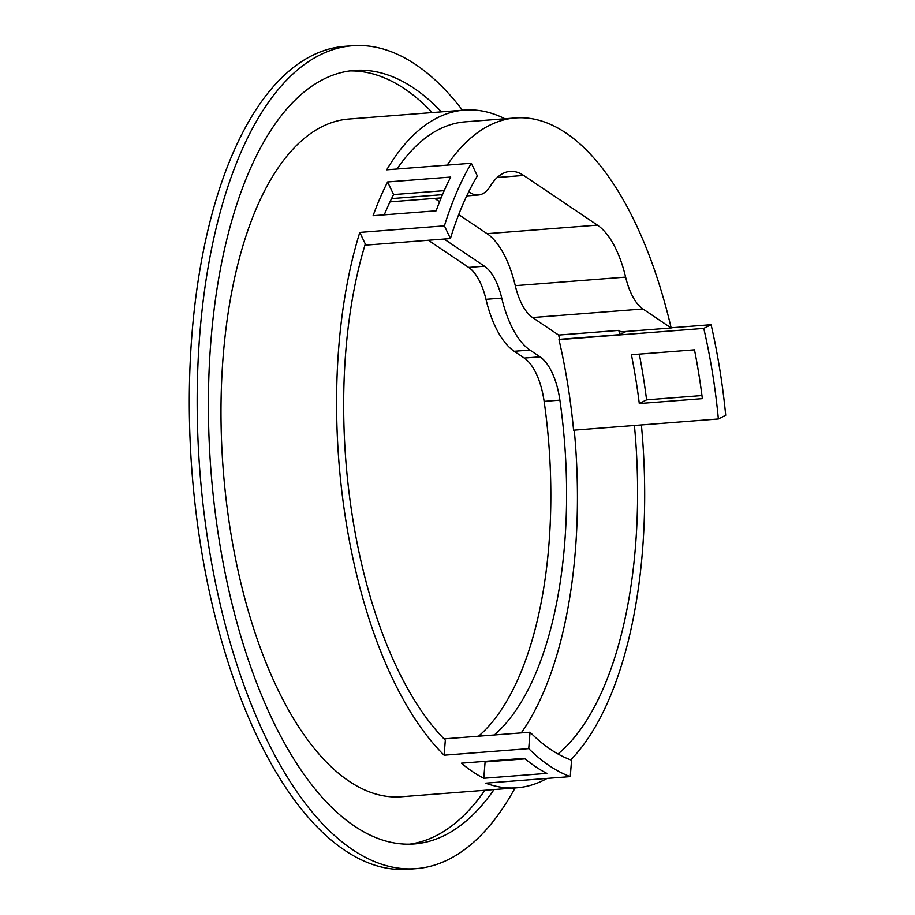 <?xml version="1.0" encoding="UTF-8"?>
<svg xmlns="http://www.w3.org/2000/svg" width="915" height="915" viewBox="0 0 915 915"><rect width="100%" height="100%" fill="white"/><g stroke="black" fill="none" stroke-linecap="round" stroke-linejoin="round"><path stroke-width="1.37" d="M447.161 165.123A328.085 146.972 -94.4 0 1 515.465 117.955A328.085 146.972 -94.4 0 1 565.939 132.995A328.085 146.972 -94.4 0 1 671.164 327.982L620.988 331.871L618.792 330.395A324.253 145.256 85.6 0 1 619.787 334.65L559.614 339.316A324.253 145.256 -94.4 0 0 558.619 335.062L618.792 330.395M515.465 117.955L465.278 121.844A328.085 146.972 85.6 0 0 396.973 169.012M570.262 776.606L571.578 760.182A322.778 144.604 -94.4 0 1 550.556 749.396A322.778 144.604 -94.4 0 1 530.037 732.206L528.721 748.63A339.877 152.256 -94.4 0 0 549.24 765.649A339.877 152.256 -94.4 0 0 570.262 776.606L485.648 783.16A339.877 152.256 -94.4 0 0 516.929 787.792L401.319 796.759A339.877 152.256 -94.4 0 1 349.027 781.181A339.877 152.256 -94.4 0 1 220.984 412.002A339.877 152.256 -94.4 0 1 348.764 119.053L464.374 110.086A339.877 152.256 -94.4 0 1 504.92 118.767M525.119 758.855L485.099 761.955A322.778 144.604 -94.4 0 1 484.069 761.429M515.065 787.941A412.676 184.876 -94.4 0 1 416.142 868.644L408.262 869.25A412.676 184.876 -94.4 0 1 344.772 850.332A412.676 184.876 -94.4 0 1 189.291 402.074A412.676 184.876 -94.4 0 1 344.44 46.356L352.332 45.75A412.676 184.876 -94.4 0 1 415.822 64.668A412.676 184.876 -94.4 0 1 462.51 110.235M416.142 868.644A412.676 184.876 -94.4 0 1 352.652 849.726A412.676 184.876 -94.4 0 1 197.171 401.456A412.676 184.876 -94.4 0 1 352.332 45.75M349.656 70.924A387.914 173.781 -94.4 0 1 404.727 88.927A387.914 173.781 -94.4 0 1 432.28 112.579M494.043 789.576A387.914 173.781 -94.4 0 1 414.232 843.95A387.914 173.781 -94.4 0 1 354.551 826.165A387.914 173.781 -94.4 0 1 208.391 404.807A387.914 173.781 -94.4 0 1 354.242 70.432A387.914 173.781 -94.4 0 1 413.923 88.217A387.914 173.781 -94.4 0 1 441.476 111.859M639.311 354.105A339.877 152.256 -94.4 0 1 646.585 399.844L701.965 395.554M535.584 766.713A339.877 152.256 85.6 0 0 546.85 773.369L483.783 778.265A339.877 152.256 -94.4 0 1 472.517 771.608A339.877 152.256 -94.4 0 1 461.4 763.19L524.455 758.295A339.877 152.256 85.6 0 0 535.584 766.713M671.13 327.799L711.104 324.699A339.877 152.256 -94.4 0 1 725.709 415.261L718.367 418.978A322.778 144.604 -94.4 0 0 703.761 328.405L711.104 324.699M641.404 424.949A339.877 152.256 -94.4 0 1 570.754 759.885M547.113 778.39A339.877 152.256 -94.4 0 1 516.929 787.792M557.99 753.971A324.253 145.256 85.6 0 0 634.427 425.486M574.254 430.153A324.253 145.256 -94.4 0 1 521.241 732.892M495.438 760.548A324.253 145.256 -94.4 0 1 494.558 761.223M444.118 755.195A339.877 152.256 -94.4 0 1 359.801 232.41L365.302 244.019A324.253 145.256 85.6 0 0 445.319 740.189L444.118 755.195L528.721 748.63M471.328 163.247L477.356 175.955A322.778 144.604 -94.4 0 0 450.42 238.552L444.404 225.845A339.877 152.256 -94.4 0 1 471.328 163.247L386.725 169.813A339.877 152.256 -94.4 0 1 464.374 110.086M544.128 401.365A56.009 25.094 85.6 0 0 524.284 358.062L540.044 356.839A56.009 25.094 -94.4 0 1 559.889 400.141L544.128 401.365A300.372 134.562 -94.4 0 1 478.534 736.198M524.284 358.062L514.207 351.28A88.435 39.62 -94.4 0 1 485.979 299.297A54.237 24.293 85.6 0 0 468.663 267.42L428.346 240.268M559.889 400.141A300.372 134.562 -94.4 0 1 494.294 734.985M718.367 418.978L573.591 430.199A322.778 144.604 85.6 0 0 558.985 339.637L559.614 339.316M458.701 214.579L487.055 233.668A88.435 39.62 -94.4 0 1 515.271 285.652A54.237 24.293 85.6 0 0 532.587 317.539L558.619 335.062M434.659 198.395L439.6 201.723M540.044 356.839L529.968 350.056A88.435 39.62 -94.4 0 1 501.74 298.073A54.237 24.293 85.6 0 0 484.435 266.196L444.118 239.044M359.801 232.41L444.404 225.845M436.158 210.805L373.091 215.7A339.877 152.256 -94.4 0 1 387.617 181.959L450.672 177.064A339.877 152.256 85.6 0 0 436.158 210.805M484.847 790.286A387.914 173.781 -94.4 0 1 409.623 844.168M364.948 245.186L450.42 238.552M444.038 738.874L530.037 732.206M626.054 331.482L619.787 334.65M558.985 339.637L703.761 328.405M384.266 214.831A322.778 144.604 -94.4 0 1 393.587 194.575L444.221 190.652M694.485 349.827L631.419 354.723A322.778 144.604 -94.4 0 1 639.299 403.538L702.354 398.643A322.778 144.604 85.6 0 0 694.485 349.827M483.783 778.265L485.099 761.955M646.585 399.844L639.299 403.538M387.617 181.959L393.587 194.575M671.164 327.982L642.948 308.973A54.237 24.293 -94.4 0 1 625.631 277.096A88.435 39.62 85.6 0 0 597.404 225.113L523.654 175.451A88.435 39.62 85.6 0 0 510.044 171.402A88.435 39.62 85.6 0 0 490.394 186.031A54.237 24.293 -94.4 0 1 478.339 195.009A54.237 24.293 -94.4 0 1 469.99 192.516L468.766 191.692M597.404 225.113L487.055 233.668M625.631 277.096L515.271 285.652M642.948 308.973L532.587 317.539M469.99 192.516L468.286 192.653M442.494 194.655L391.563 198.601M523.654 175.451L497.234 177.499M529.968 350.056L514.207 351.28M501.74 298.073L485.979 299.297M484.435 266.196L468.663 267.42M478.339 195.009L466.719 195.913M441.144 197.892L389.996 201.86"/></g></svg>
